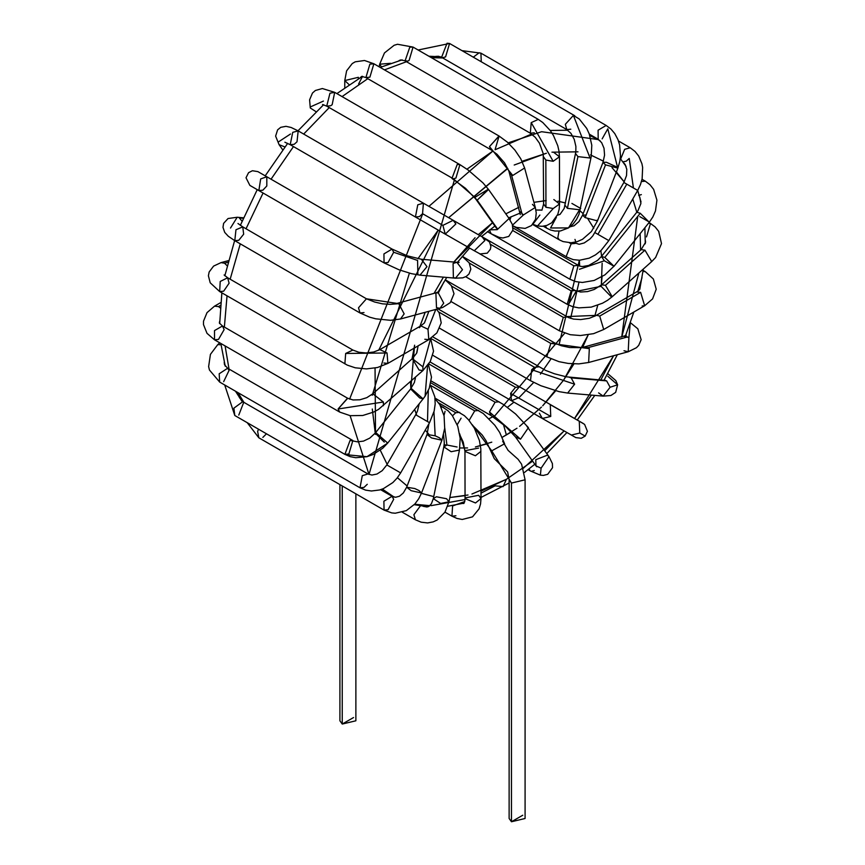 <?xml version="1.0" encoding="UTF-8"?>
<svg xmlns="http://www.w3.org/2000/svg" width="865" height="865" viewBox="0 0 865 865"><rect width="100%" height="100%" fill="white"/><g stroke="black" fill="none" stroke-linecap="round" stroke-linejoin="round"><path stroke-width="1.3" d="M353.536 717.539L342.248 724.048L342.248 717.539M339.913 484.616L339.913 720.794L342.248 724.048L355.872 720.794L355.872 493.829M342.248 724.048L342.248 485.968L342.248 724.048M428.791 363.906L495.115 402.193L499.105 401.793L495.115 402.193L428.791 363.906M431.181 381L491.125 415.611L489.471 411.967L495.115 402.193L489.471 411.967L491.125 415.611L505.311 426.175L515.421 436.868L520.546 439.161L528.439 427.645L520.546 439.161L489.471 411.967L520.546 439.161L515.421 436.868L535.976 465.878L541.101 468.17L548.994 456.655L541.101 468.17L535.976 465.878L535.77 459.704L547.361 455.185L548.994 456.655L552.389 463.575L552.53 467.706L547.707 474.312L543.436 475.404L540.376 475.155L530.31 470.928L528.904 469.035L530.31 470.928L540.376 475.155L541.101 468.17L540.376 475.155M526.807 426.175L548.994 456.655M534.3 470.528L531.499 471.284M430.781 338.42L515.497 387.325L519.476 386.936L515.497 387.325L430.781 338.42M518.297 397.868L511.507 400.755L510.62 393.37L515.497 387.325L510.62 393.37L511.507 400.755L542.333 418.476L550.745 416.443L550.27 404.636L550.745 416.443L510.62 393.37L550.745 416.443L542.333 418.476L539.392 413.2M432.835 336.907L579.269 421.212L579.766 433.03L571.343 435.063L579.766 433.03L579.28 421.223L550.27 404.636L579.247 421.201M579.766 433.03L585.173 436.101L579.766 433.03M438.62 311.93L534.484 367.279L538.473 366.89L534.484 367.279L438.62 311.93M439.734 328.3L530.494 380.697L531.716 369.723L534.484 367.279L531.716 369.723L530.494 380.697L540.863 385.725L559.223 391.672L567.656 393.067L574.62 384.211L571.149 377.854L569.019 377.172L571.149 377.854L574.62 384.211L531.716 369.723L574.62 384.211L567.656 393.067L603.154 396.116L610.117 387.25L606.646 380.892L571.149 377.854L606.646 380.892L610.117 387.25L603.154 396.116L598.602 392.872M610.117 387.25L617.621 384.795L607.803 376.243L617.621 384.795L610.117 387.25M451.768 286.239L550.789 343.416L554.779 343.016L550.789 343.416L451.768 286.239M451.173 301.625L546.799 356.834L550.789 343.416L546.799 356.834L558.974 361.667L568.197 363.43L578.89 363.884L588.643 362.489L589.324 348.66L588.005 347.654L584.47 347.081L588.005 347.654L589.324 348.66L550.875 343.373L589.324 348.66L588.643 362.489L628.206 351.763L628.887 337.934L627.568 336.939L624.033 336.366L627.568 336.939L588.005 347.654L627.568 336.939L628.887 337.934L628.206 351.763L624 350.747M628.887 337.934L630.261 323.013L628.887 337.934M469.349 263.111L563.31 317.358L567.289 316.968L563.31 317.358L469.349 263.111M465.727 276.746L559.32 330.776L563.31 317.358L559.32 330.776L570.273 334.701L580.404 335.534L593.617 333.652L603.716 329.5L599.705 316.093L596.774 315.347L566.218 316.612L596.774 315.347L599.705 316.093L603.716 329.5L644.652 305.756L640.63 292.348L636.64 291.948L640.63 292.348L599.705 316.093L640.63 292.348L644.652 305.756L642.176 305.994M595.715 315.703L637.743 291.256L639.754 289.418L640.078 287.84M637.71 291.602L642.025 277.633L637.71 291.602M644.652 305.756L652.588 298.89L656.221 289.213L653.356 278.973L645.333 271.686L642.998 271.415L645.333 271.686L643.138 270.421M481.902 236.653L575.16 290.489L571.17 290.889L567.18 304.307L571.17 290.889L490.606 244.373L571.17 290.889L575.16 290.489L576.122 291.418L568.294 304.664M576.122 291.418L601.088 286.326L576.122 291.418M479.47 253.672L567.18 304.307L572.727 306.686L578.815 307.875L591.26 307.118L602.527 303.204L607.608 300.274L612.215 296.717L605.446 285.32L601.607 284.801L605.446 285.32L612.215 296.717L651.723 261.565L644.955 250.169L641.127 249.639L644.955 250.169L605.446 285.32L644.955 250.169L651.723 261.565L651.075 261.89M611.566 297.041L601.088 286.326L601.607 284.801L641.127 249.639L645.614 242.2L645.312 240.178M651.723 261.565L655.616 257.5L661.509 243.616L658.698 231.366L655.119 226.911L650.437 223.429L648.588 223.116L650.491 223.462L646.512 236.891M512.815 230.566L573.852 265.804L577.842 265.414L573.852 265.804L512.815 230.566M508.88 218.207L512.318 224.403L512.923 230.025L508.761 236.426L502.879 237.983L499.105 237.356L491.125 233.766L489.471 230.004L491.125 233.766L487.406 231.615L569.862 279.222L573.852 265.804L569.808 279.19L575.593 281.579L582.35 282.477L594.158 280.455L604.884 274.886L613.966 266.225L604.83 257.435L601.435 256.44L604.83 257.435L613.89 266.42L649.291 222.251L640.23 213.266L636.835 212.271L640.23 213.266L604.83 257.435L640.23 213.266L649.291 222.251L652.848 216.953L655.475 210.963L656.924 200.215L653.637 189.349L650.004 184.732L645.333 181.196L641.473 181.52L645.344 181.196L642.035 179.293M579.496 269.253L604.354 260.776L579.496 269.253M613.966 266.225L604.354 260.776L601.435 256.44L637.894 210.855L640.9 203.556L639.841 197.361M649.366 222.056L639.754 216.607M641.343 194.614L638.694 195.382M569.332 242.762L571.17 243.822L575.171 243.433L571.17 243.822L569.332 242.762M512.729 225.797L567.18 257.24L566.24 256.343L571.17 243.822L566.24 256.343L567.18 257.24L573.236 259.63L579.528 260.246L589.206 258.159L595.488 254.883L601.088 250.439L608.819 240.6L594.99 232.642L608.819 240.6L637.7 190.43L623.87 182.472L633.418 187.954L629.233 158.446L633.418 187.954M604.538 238.124L607.965 240.113M597.91 234.339L626.779 184.169L597.91 234.339M573.592 242.524L579.172 244.287L584.221 242.946L589.952 239.01L592.806 235.896L623.87 182.472L637.7 190.43L640.468 184.58L642.133 178.839L642.641 167.464L641.927 163.723L638.716 156.078L635.018 151.44L630.217 147.764L624.66 149.321L620.67 158.998L624.66 149.321L630.217 147.764L618.486 140.995M629.233 158.446L626.228 161.193L622.887 161.852M532.645 224.457L559.32 239.854L557.828 237.67L559.039 231.139L557.828 237.67L559.32 239.854L563.061 241.573L570.976 242.762L577.009 241.735L582.491 239.324L591.39 231.561L597.488 220.899L585.151 217.602L582.599 215.147L585.994 215.007M597.196 220.121L597.488 220.899L617.87 168.134L605.532 164.847L602.981 162.393L606.365 162.252L617.578 167.356L617.87 168.134L619.783 161.55L620.497 156.111L619.61 144.877L617.978 139.643L614.755 133.556L610.949 129.058L606.149 125.447L598.093 130.204L598.18 139.265L598.093 130.204L606.149 125.447L480.929 53.154L479.102 52.797L473.306 57.177L479.102 52.797L480.929 53.154L481.254 61.772M570.057 226.825L574.101 225.743L578.934 221.602L582.599 215.147L585.151 217.602L597.488 220.899M585.151 217.602L605.532 164.847L585.151 217.602M582.599 215.147L602.981 162.393L605.532 164.847L617.87 168.134M617.578 167.356L607.803 128.82L617.578 167.356M607.803 128.82L602.159 138.876M556.39 217.32L550.551 227.992L568.532 227.895L579.561 209.752L567.429 208.368L565.061 205.308L567.429 208.368L579.561 209.752L568.5 227.917M543.307 226.23L546.799 228.252L545.274 225.884L546.799 228.252L550.616 230.014L554.854 231.031L560.39 230.987L568.532 227.895L572.998 224.154L576.566 219.386L579.063 214.174L591.195 156.727L590.06 158.003L577.928 156.619L575.56 153.559L577.928 156.619L567.429 208.368L577.928 156.619L590.06 158.003L591.195 156.727L591.801 145.266L589.249 133.934L586.719 128.431L579.301 119.024L573.387 115.402L565.332 124.311L566.824 129.588L565.332 124.311L573.387 115.402L590.06 158.003L573.387 115.402L574.803 115.769L449.573 43.477L447.043 43.25L441.593 57.295L447.043 43.25L449.573 43.477L445.583 56.895L442.761 57.652L438.458 56.268L435.765 56.387L438.458 56.268M571.906 203.426L580.696 208.476M570.813 129.199L566.824 129.588L441.593 57.295M539.89 215.017L533.629 223.235M532.797 224.284L537.522 225.949L553.254 208.497L545.945 207.265L543.609 204.01L545.945 207.265L553.254 208.497L537.489 225.938M553.838 199.556L559.558 203.978L553.254 208.497L559.558 203.978L559.158 209.189L557.795 214.336L551.751 222.77L546.875 225.419L542.214 226.316L537.522 225.949L532.721 224.37M545.945 207.265L545.847 160.057L543.512 156.803L545.847 160.057L545.945 207.265M553.741 152.348L559.46 156.77L553.157 161.29L545.847 160.057L553.157 161.29L559.46 156.77L559.006 151.18L557.784 145.763L553.438 135.481L550.367 130.68L542.788 122.527L538.279 119.392L531.218 122.614L530.31 133.21L531.218 122.614L553.157 161.29L531.218 122.614L538.279 119.392L413.059 47.088L409.805 47.121L405.079 60.907L409.805 47.121L413.059 47.088L409.069 60.518L407.61 61.134L400.419 59.966L398.895 60.723M534.3 132.81L530.31 133.21L405.079 60.907M413.059 47.088L397.522 44.266L394.159 45.261L384.46 52.938L379.67 64.194L381.443 66.875L379.67 64.194L390.688 63.307M510.004 219.84L511.064 216.704L510.004 219.84M512.545 225.127L523.433 214.931L519.908 211.611L523.433 214.931L512.545 225.127M532.44 204.367L535.305 207.438L523.433 214.931L535.305 207.438L524.623 167.983L512.75 175.476L509.226 172.157L511.475 174.914L522.168 214.369L511.475 174.914L512.75 175.476L524.623 167.983L520.752 158.738L514.945 150.153L507.398 142.163L498.986 135.989L489.482 146.596L491.125 149.872L489.482 146.596L512.75 175.476L489.482 146.596L499.105 136.054L495.115 149.472M499.105 136.054L373.875 63.761L369.885 64.151L365.906 77.58L369.885 64.151L373.875 63.761L369.885 77.18L365.906 77.58L361.754 76.38L360.294 77.601L361.332 76.985M373.875 63.761L364.533 60.496L355.223 61.815L352.25 63.556L346.616 70.833L344.767 80.564L349.136 84.673L344.767 80.564L358.38 77.309L358.38 78.737L358.38 77.309M489.677 229.841L497.256 229.658L489.677 229.841M497.094 228.782L496.078 227.711L497.71 229.193L509.096 218.488L497.71 229.193L495.407 226.381M497.71 229.193L474.853 197.371L488.336 189.197L477.156 200.183L497.71 229.193M496.078 227.711L475.523 198.701L477.156 200.183L488.541 189.478L482.962 182.861L468.03 169.962L459.921 164.631L457.217 164.458L451.941 178.45L457.217 164.458L459.921 164.631L455.931 178.06L453.422 178.828L474.853 197.371L453.422 178.828L326.721 106.157L329.965 93.215L326.721 106.157L322.537 104.492M459.921 164.631L334.69 92.339L329.965 93.215L334.69 92.339L332.16 104.697L330.7 105.757L326.721 106.157M310.286 107.974L316.082 111.726L310.286 107.974L309.594 99.832L312.47 93.042L315.368 90.49L322.353 88.533L334.69 92.339M310.157 107.022L323.445 101.075M486.638 239.421L482.183 236.891L484.876 240.535L474.269 250.742L484.876 240.535L482.183 236.891L453.174 220.294L455.866 223.938L445.248 234.145L442.902 225.376L453.174 220.294L423.407 203.178L417.773 204.81L415.427 216.996L417.773 204.81L423.407 203.178L422.553 213.687L442.902 225.376L422.553 213.687L419.417 216.607L415.427 216.996L290.207 144.704L292.727 132.345L290.207 144.704L284.888 142.228M474.247 250.731L445.237 234.134L455.866 223.938L453.174 220.294M423.407 203.178L298.176 130.885L292.727 132.345L298.176 130.885L297.009 141.806L294.186 144.304L290.207 144.704M298.176 130.885L291.105 127.469L285.969 126.322L280.736 127.328L277.611 129.847L275.621 136.108L279.092 144.671L284.909 146.931L279.092 144.671L282.725 149.84M278.173 142.087L290.499 134.01M458.115 261.435L458.212 262.354L458.115 261.435M453.076 263.468L456.861 262.29L462.483 269.696L455.498 278.184L453.379 277.503L453.076 263.468M462.213 256.386L469.187 262.841L470.83 269.145L469.014 273.956L466.311 276.411L462.753 277.849L455.498 278.184L462.483 269.696L456.861 262.29L421.363 259.251L426.986 266.658L420.001 275.146L426.986 266.658L421.363 259.251L407.329 255.824L392.05 249.066L383.93 253.921L384.071 262.884L383.93 253.921L392.05 249.066L393.683 252.256L417.579 260.43L393.683 252.256L388.061 262.484L384.071 262.884L258.851 190.581L260.679 178.904L258.851 190.581L249.974 185.467M417.871 274.464L417.579 260.43M392.05 249.066L266.82 176.763L260.679 178.904L266.82 176.763L266.82 185.975L262.841 190.192L258.851 190.581M266.82 176.763L257.889 171.616L252.418 170.729L248.558 172.686L246.017 177.768L249.866 185.391L253.867 187.705M443.886 281.968L438.328 292.965L443.713 303.15L440.047 308.275L436.511 307.713L435.874 292.878L438.328 292.965L443.886 281.968M445.205 279.828L451.346 285.623L454.006 293.754L450.308 302.631L442.739 307.421L440.047 308.275L443.713 303.15L438.328 292.965L435.874 292.878L396.311 303.593L398.765 303.68L404.15 313.876L400.484 318.99L404.15 313.876L398.765 303.68L390.234 304.361L382.406 303.831L374.707 302.036L366.436 298.793L358.499 307.799L360.013 312.979L358.499 307.799L366.436 298.793L398.765 303.68L366.436 298.793L242.762 226.868L235.961 229.755L234.793 240.675L235.961 229.755L242.762 226.868L243.66 234.21L238.772 240.286L234.793 240.675L228.295 236.253L224.727 232.393L222.986 227.354L223.603 223.375L228.036 218.531L237.194 217.256L243.476 217.818M364.003 312.579L360.013 312.979L234.793 240.675M242.049 221.17L239.302 217.926L242.049 221.17M230.501 228.036L237.194 217.256M239.302 217.926L243.27 218.283L239.302 217.926M419.417 327.727L420.801 325.867L427.991 329.251L435.776 309.432L427.991 329.251L428.802 339.664L424.812 339.264M436.533 309.227L439.161 312.838L441.226 322.872L436.879 332.906L428.802 339.664L427.991 329.251L420.801 325.867L379.865 349.611L387.055 352.996L387.877 363.408L383.887 363.019M428.802 339.664L387.877 363.408L387.055 352.996L379.865 349.611L373.734 352.001L366.079 352.963L358.889 352.26L352.866 350.055L345.665 353.461L344.886 363.873L345.665 353.461L387.055 352.996L345.665 353.461L352.866 350.055L227.636 277.762L220.218 281.482L219.667 291.57L220.218 281.482L227.636 277.762L229.106 283.212L223.657 291.181L219.667 291.57L210.206 282.79L208.4 275.762L209.157 271.978L213.601 266.096L221.008 262.625L224.532 263.198L221.008 262.625L228.468 260.625M224.835 275.773L234.631 240.589M227.138 265.76L224.532 263.198L227.138 265.76M224.532 263.198L228.036 262.257L224.532 263.198M430.64 338.529L422.899 366.846L422.909 370.566L419.082 370.036L412.302 358.64L422.899 366.846L430.64 338.529L433.549 351.158L430.283 361.483L422.909 370.566L422.899 366.846L412.335 358.618L372.793 393.802L383.379 402.009L383.39 405.717L383.379 402.009L372.826 393.77L366.782 397.673L359.883 399.792L353.007 399.954L347.525 398.181L338.096 408.994L339.729 412.097L338.096 408.994L383.379 402.009L338.096 408.994L347.708 398.278L222.478 325.986L214.509 330.592L214.509 339.804L214.509 330.592L222.478 325.986L224.132 329.63L218.499 339.404L214.509 339.804L207.005 333.339L203.491 324.613L203.513 321.164L207.005 312.643L214.509 306.178L218.499 306.578L214.509 306.178L220.705 302.609M219.688 322.331L219.699 321.11L219.364 322.991L222.478 325.986M220.251 307.918L218.499 306.578L220.251 307.918M218.499 306.578L220.445 305.453L218.499 306.578M427.58 365.581L425.083 396.202L423.104 398.895L419.687 397.922L410.637 388.936L411.74 388.882L423.104 398.895L387.704 443.064L382.752 448.221L373.042 454.525L366.976 456.698L346.508 454.731L366.976 456.698L387.704 443.064L376.34 433.051L387.704 443.064L366.976 456.698L355.753 457.715L350.163 456.644L344.886 454.363L350.087 440.393L344.886 454.363L219.667 382.071L219.18 373.777L219.667 382.071L209.449 370.015L208.627 366.609L210.422 354.38L217.775 344.605L220.986 344.8L217.775 344.605L219.764 342.832M423.104 398.895L411.74 388.882L410.637 388.936L375.237 433.106L376.34 433.051L375.237 433.106L372.296 409.026M384.287 442.091L375.237 433.106L369.755 438.133L363.505 441.107L357.537 441.853L350.087 440.393L352.866 440.545L348.876 453.974L344.886 454.363M352.866 440.545L227.636 368.252L219.18 373.777L227.636 368.252L229.106 370.328L223.657 381.67M224.381 362.986L224.5 364.684L224.219 362.338L224.5 364.684L227.636 368.252M428.316 390.493L427.494 421.536L428.316 390.493M419.211 403.75L417.417 411.221L415.697 414.757L429.527 422.715L415.697 414.757L429.527 422.715L400.646 472.885L389.282 466.354L400.646 472.885L396.959 478.248L392.84 482.573L383.454 488.617L379.649 489.968L371.42 490.996L365.538 490.109L360.013 487.795L362.284 475.674L360.013 487.795L234.793 415.503L233.896 408.15L234.793 415.503L224.716 384.99M415.697 414.757L386.828 464.927L400.646 472.885M386.828 464.927L382.211 470.668L376.978 474.042L371.928 475.047L367.993 473.977L362.284 475.674L367.993 473.977L242.762 401.684L233.896 408.15L242.762 401.684L243.66 402.517L238.772 415.103M367.279 484.292L364.003 487.395L360.013 487.795M239.324 397.468L242.762 401.684M433.949 411.902L435.16 435.787L439.366 437.766L441.918 440.22L431.549 437.939L441.918 440.22L421.536 492.974L411.167 490.693L421.536 492.974L418.746 498.716L414.886 503.992L406.312 510.642L395.262 513.226L391.748 512.902L384.071 510.112L383.876 501.246L384.071 510.112L258.851 437.809L257.629 431.419L258.851 437.809L247.217 422.671M428.932 423.742L427.029 434.468L431.549 437.939L427.029 434.468L435.16 435.787M427.029 434.468L406.647 487.222L411.167 490.693L406.647 487.222L414.778 488.541L418.984 490.52L421.536 492.974M406.647 487.222L403.328 492.974L399.457 496.229L395.586 497.267L392.05 496.294L383.876 501.246L392.05 496.294L393.672 499.3L388.061 509.712L384.071 510.112M262.841 437.42L266.474 433.787L262.841 437.42M258.527 429.202L257.629 431.419L258.527 429.202M441.128 407.026L443.421 407.318L441.128 407.026M445.064 411.297L443.994 415.416M444.729 427.894L446.924 445.021L444.729 427.894M443.604 434.825L444.296 443.053L443.821 446.891L451.152 451.714L459.456 450.06L451.152 451.714L443.821 446.891L446.924 445.021L457.088 447M443.821 446.891L433.322 498.629L440.653 503.452L448.957 501.808L440.653 503.452L433.322 498.629L436.425 496.769L446.589 498.737L448.957 501.808L444.956 512.177L437.225 519.984L433.149 521.887L427.57 522.925L421.201 522.201L415.427 519.789L413.892 514.718L415.427 519.789L402.322 512.221M423.407 505.971L426.888 506.987L423.126 506.295L426.888 506.987L429.018 506.306L431.408 503.744L433.322 498.629M420.379 505.906L413.892 514.718L420.379 505.906M438.663 402.885L455.736 412.746L459.726 412.346L455.736 412.746L438.663 402.885M461.099 418.173L457.196 424.715M452.492 415.816L455.736 412.746L452.492 415.816M459.639 433.776L465.046 450.676L459.639 433.776M459.802 434.825L463.251 442.188L464.959 451.389L475.415 455.758L480.908 451.357L475.415 455.758L464.959 451.389L465.056 498.597L475.512 502.965L481.005 498.564L475.512 502.965L465.056 498.597L465.154 497.883L478.669 495.31L481.005 498.564L480.551 503.906L479.091 508.836L472.539 516.848L462.234 519.476L456.98 518.449L451.941 516.167L452.59 505.949L451.941 516.167L444.967 512.145M465.046 450.676L478.572 448.102M465.154 497.883L464.743 501.549L452.59 505.949L464.743 501.549L465.056 498.597M455.931 515.778L451.941 516.167M430.489 385.325L474.734 410.864L478.723 410.464L474.734 410.864L430.489 385.325M469.089 420.433L474.734 410.864L469.089 420.433M472.322 424.769L491.742 450.838L504.609 443.756L491.742 450.838L511.475 483.059L525.087 479.805L511.475 483.059L491.742 450.838L472.322 424.769M472.928 425.71L482.248 435.063L486.087 440.815L494.315 458.688L507.658 471.955L509.128 479.805L511.475 483.059L509.128 479.805L509.128 818.495L511.475 821.75L511.475 815.241M502.63 441.172L508.101 450.384L518.113 459.315L521.606 464.213L525.087 479.805L525.087 818.495L511.475 821.75L511.475 483.059L511.475 821.75L522.752 815.241M471.955 494.012L506.393 479.307L503.084 486.617L495.115 485.827L480.994 493.18M465.078 499.548L431.051 505.657M429.862 505.657L414.649 504.252M394.213 497.137L382.319 489.082M454.395 179.952L369.009 474.474L350.098 415.654M349.601 399.154L422.736 213.785M428.91 206.357L492.931 151.018L466.938 169.183M495.115 149.742L531.597 134.043M508.177 142.866L541.598 131.707L598.018 139.546L589.789 135.502M442.739 57.955L431.397 57.674L442.739 57.955M406.474 61.718L384.46 69.87L406.474 61.718M367.798 78.672L342.075 96.599L367.798 78.672M329.23 107.606L303.68 134.064L329.23 107.606M293.473 146.585L271.048 179.206L293.473 146.585M263.068 193.025L246.038 228.749L263.068 193.025M240.286 243.854L230.155 279.211L240.286 243.854M227.041 295.841L224.37 327.078L227.041 295.841M225.095 345.914L229.03 369.052L225.095 345.914M237.994 392.656L243.908 402.344L237.994 392.656M492.931 416.703L489.114 418.692L495.115 415.481L564.683 333.209M570.586 318.363L578.977 282.25M579.691 266.161L579.366 260.246L558.995 344.962M575.885 242.059L574.976 239.4M495.115 485.827L503.084 486.617L506.393 479.307L532.635 461.164M544.766 450.687L564.11 430.932L523.379 468.257M591.455 395.11L574.533 418.509L613.588 355.72L600.861 379.897M638.857 273.016L621.751 336.982L637.732 216.38M636.824 212.293L632.758 199.004L636.824 212.293M616.399 171.93L624.184 181.91L611.998 167.615M590.46 154.9L603.424 161.149L590.546 154.932M577.982 151.829L551.957 152.175L577.982 151.829M522.071 161.29L546.442 153.213L514.21 165.02M507.82 168.459L448.643 217.699L506.393 169.281M417.936 258.754L438.22 230.112L378.686 350.239M375.053 368.047L375.518 434.381M380.276 450.222L387.152 464.354L380.276 450.222M397.392 477.707L407.134 485.979L397.392 477.707M421.385 493.353L433.733 496.596L421.168 493.266M465.046 495.645L449.822 497.537L468.008 494.996M516.978 428.229L502.23 437.322L511.345 432.013M487.611 443.723L475.382 446.978L491.774 442.166M467.587 447.951L459.823 447.973L467.587 447.951M446.081 445.194L444.188 444.469M428.726 434.079L425.245 430.143L428.726 434.079M416.746 415.351L414.638 409.448L416.746 415.351M410.518 381.584L410.832 388.688L414.616 345.189L412.064 358.856M419.914 326.375L425.18 312.308L419.914 326.375M434.057 293.376L443.421 277.146L434.057 293.376M478.291 234.653L492.542 222.727L453.833 262.03L475.08 237.713M505.841 213.893L506.393 213.569L505.841 213.893M533.932 202.334L546.226 200.572L533.932 202.334M557.903 201.156L565.526 202.994L557.903 201.156M580.112 210.93L583.183 213.644L580.112 210.93M593.768 228.241L587.984 219.007M600.851 250.666L601.607 256.224L600.851 250.666M602.148 263.209L601.337 285.039L602.051 276.735M597.737 305.259L594.774 316.212L597.737 305.259M582.599 347.492L588.2 334.831L563.883 379.724M573.938 363.895L563.483 380.286L542.712 405.793L555.698 390.785M541.447 407.112L519.616 426.326L541.447 407.112M550.962 358.921L540.42 374.134M533.705 382.438L518.676 398.008M513.94 402.16L507.42 407.329M503.462 424.564L506.393 435.019L503.462 424.564M518.762 207.351L506.393 213.569M506.393 479.307L480.994 491.179M372.264 395.251L409.394 273.135M640.132 233.669L640.608 250.104M567.808 130.237L550.194 130.442M358.607 83.959L362.576 76.325L358.607 83.959M430.035 361.927L503.365 404.463L515.626 414L528.439 427.645M535.976 465.878L536.765 466.754M530.31 470.928L528.115 469.663M432.803 355.31L511.507 400.755M542.333 418.476L575.83 437.604L581.312 438.274L585.173 436.101L587.422 431.311L584.599 424.391L577.269 419.99M579.269 421.212L583.215 423.461M437.95 308.848L545.718 370.458L554.476 373.777L566.294 376.816L605.673 380.459M603.154 396.116L610.874 395.521L615.675 392.364L617.621 384.795L615.826 380.578L607.749 373.637M445.237 279.773L554.779 343.016L561.342 345.751L569.754 347.546L581.745 347.633L626.228 335.479L625.687 336.269M628.217 351.763L636.467 347.708L638.705 345.373L641.149 339.696L637.829 328.786L630.38 322.677M462.267 256.321L568.554 317.606L573.56 319.088L580.674 319.574L589.324 318.288L595.715 315.693M575.16 290.489L580.599 292.024L587.562 291.581L594.168 289.494L601.607 284.801M650.491 223.462L649.01 222.608M513.032 227.992L579.777 266.182L582.502 266.528L588.741 265.447L597.65 260.322L601.435 256.44M623.87 182.472L626.52 175.584L626.801 169.345L625.135 164.469L623.146 162.198M602.981 162.393L604.57 155.149L604.019 148.25L601.662 142.682L598.18 139.265L589.324 134.161M480.929 53.154L462.007 50.646M557.417 215.255L560.044 214.379L564.164 208.476L575.83 151.894L575.885 146.423L574.219 139.297L570.965 133.383L566.824 129.588M418.119 50.008L449.573 43.477M539.619 209.968L541.933 210.195L543.609 204.01L543.252 153.71L539.468 143.201L535.284 137.373L530.31 133.21M559.558 203.978L559.46 156.77M379.67 64.194L379.14 66.8M512.718 225.765L516.524 227.43L525.163 228.403L531.467 225.581L535.554 219.299L536.246 212.898L535.305 207.438M520.298 214.639L508.836 170.935L504.522 162.836L497.018 154.273L491.125 149.872L365.906 77.58M344.767 80.564L344.767 87.722M509.096 218.488L488.541 189.478M475.523 198.701L465.478 188.289L451.941 178.45M481.589 236.469L489.514 241.984L490.888 246.449L490.368 249.293L487.255 253.164L480.118 253.942L474.269 250.742M445.248 234.145L415.427 216.996M457.726 262.96L459.131 262.311L456.861 262.29M455.498 278.184L420.001 275.146L411.448 273.664L399.089 269.815L384.071 262.884M253.823 187.683L257.24 189.651L240.329 225.354M438.717 291.667L435.874 292.878M440.047 308.275L400.484 318.99L390.537 320.31L375.788 318.817L369.647 317.174L360.013 312.979M242.762 226.868L237.972 223.494M425.245 320.656L424.423 322.948L420.801 325.867M387.877 363.408L377.518 367.506L366.425 368.912L355.234 367.798L347.308 365.138L219.667 291.57M227.636 277.762L224.111 274.973M417.611 348.4L416.584 353.255L412.302 358.64M422.909 370.566L378.556 409.372L373.788 412.01L362.759 415.492L350.217 415.676L339.729 412.097L214.509 339.804M428.413 364.446L431.494 377.14L429.256 388.244L425.083 396.202M415.535 377.118L414.378 382.492L410.637 388.936M430.316 385.055L434.857 396.916L435.182 403.998L434.154 411.07L429.527 422.715M435.084 398.797L439.831 404.669L444.08 415.86L444.697 428.305L441.918 440.22M392.05 496.294L380.6 489.677M440.35 405.534L448.232 410.907L452.319 415.578L457.747 426.25L460.18 438.328L459.456 450.06L448.957 501.808M435.019 398.084L464.375 415.654L468.625 419.882L474.388 428.164L479.405 440.523L480.81 448.719L481.005 498.564M462.634 503.473L463.835 503.473L464.743 501.549M430.857 382.827L483.297 413.546L494.834 425.256L499.667 432.424L504.609 443.756M394.202 497.126L381.011 489.547M600.18 140.844L589.498 134.626M415.33 379.043L415.254 377.367M416.876 352.65L418.098 345.87M424.456 322.915L428.889 311.303M438.068 292.067L446.729 277.438M457.423 262.333L469.598 248.071M481.535 236.513L494.899 226.057M508.652 217.872L520.222 213.049M535.889 209.99L542.009 210.13M481.005 497.44L509.128 482.984M524.46 472.452L534.808 464.246M546.799 453.563L566.932 432.532M577.225 420.044L594.785 395.392M604.084 380.178L617.361 354.704M625.492 335.869L633.84 312.027M639.743 289.429L643.333 269.037M645.279 243.811L644.89 227.733M641.019 201.913L637.689 190.441M626.076 166.404L620.27 158.511M414.238 504.695L427.991 506.793M447.746 506.263L464.159 503.073M336.885 93.604L362.489 76.315M380.2 67.405L402.117 59.858M428.878 56.225L440.631 56.809M241.865 401.079L235.475 391.196M225.246 366.209L220.835 343.448M219.688 323.651L221.862 292.846M265.209 175.833L287.677 143.341M298.014 130.788L323.607 104.719"/></g></svg>
